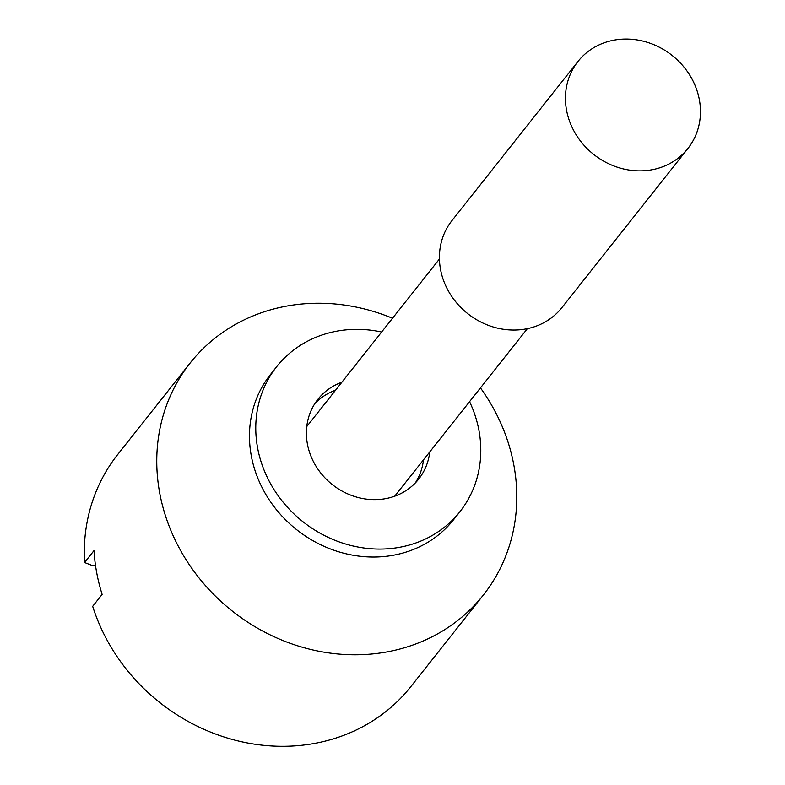 <?xml version="1.0" encoding="UTF-8"?>
<svg xmlns="http://www.w3.org/2000/svg" width="785" height="785" viewBox="0 0 785 785"><rect width="100%" height="100%" fill="white"/><g stroke="black" fill="none" stroke-linecap="round" stroke-linejoin="round"><path stroke-width="1.18" d="M480.459 387.898A186.948 168.392 -141.6 0 1 483.334 595.069A186.948 168.392 -141.6 0 1 369.244 654.229A186.948 168.392 -141.6 0 1 184.858 557.782A186.948 168.392 -141.6 0 1 190.206 362.955A186.948 168.392 -141.6 0 1 304.295 303.795A186.948 168.392 -141.6 0 1 392.52 318.259M190.206 362.955L117.73 454.486A186.948 168.392 38.4 0 0 84.564 562.531L94.014 550.589A186.948 168.392 -141.6 0 0 102.128 594.392L92.679 606.334A186.948 168.392 38.4 0 0 296.769 745.75A186.948 168.392 38.4 0 0 410.869 686.59L483.334 595.069M687.915 148.473L561.883 307.651A70.11 63.143 -141.6 0 1 519.101 329.837A70.11 63.143 -141.6 0 1 449.952 293.668A70.11 63.143 -141.6 0 1 451.954 220.605L577.995 61.436A70.11 63.143 -141.6 0 1 620.778 39.25A70.11 63.143 -141.6 0 1 689.927 75.419A70.11 63.143 -141.6 0 1 687.915 148.473A70.11 63.143 -141.6 0 1 645.133 170.659A70.11 63.143 -141.6 0 1 575.984 134.5A70.11 63.143 -141.6 0 1 577.995 61.436M84.564 562.531L92.571 565.632L95.495 565.396M429.787 451.875A64.262 57.884 -141.6 0 1 418.66 479.115A64.262 57.884 -141.6 0 1 312.538 459.804A64.262 57.884 -141.6 0 1 317.896 399.329A64.262 57.884 -141.6 0 1 341.848 382.246M423.488 459.833A64.262 57.884 -141.6 0 1 415.314 482.942M469.567 401.655A116.847 105.239 -141.6 0 1 469.636 401.792A116.847 105.239 -141.6 0 1 459.882 511.751L453.583 519.709A116.847 105.239 -141.6 0 1 260.63 484.6A116.847 105.239 -141.6 0 1 270.374 374.641L276.673 366.683A116.847 105.239 -141.6 0 1 381.628 332.016M459.882 511.751A116.847 105.239 -141.6 0 1 266.929 476.642A116.847 105.239 -141.6 0 1 276.673 366.683M314.942 403.461A64.262 57.884 -141.6 0 1 335.548 390.204M439.433 259.011L306.768 426.559M527.373 328.65L394.708 496.189"/></g></svg>

